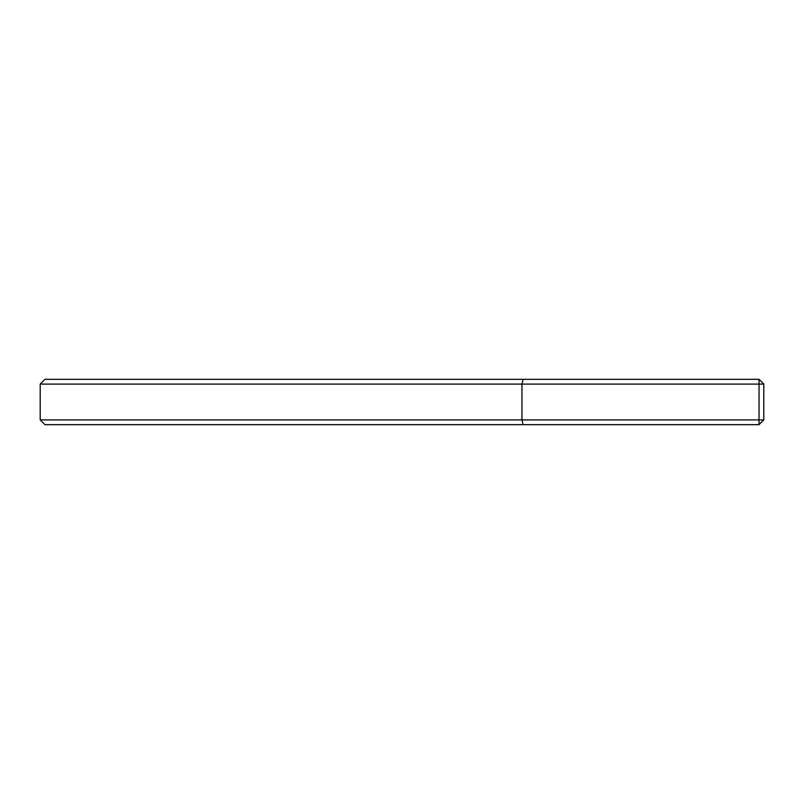 <?xml version="1.0" encoding="UTF-8"?>
<svg xmlns="http://www.w3.org/2000/svg" width="804" height="804" viewBox="0 0 804 804"><rect width="100%" height="100%" fill="white"/><g stroke="black" fill="none" stroke-linecap="round" stroke-linejoin="round"><path stroke-width="1.21" d="M759.036 379.327L759.036 384.091L521.967 384.091L523.092 379.327L759.036 379.327L763.8 384.091L763.8 419.909L759.036 424.673L44.964 424.673L40.2 419.909L521.967 419.909L523.092 424.673M763.8 419.909L521.967 419.909L521.967 384.091L40.2 384.091L44.964 379.327L523.092 379.327M759.036 424.673L759.036 384.091L763.8 384.091M40.2 419.909L40.2 384.091"/></g></svg>
